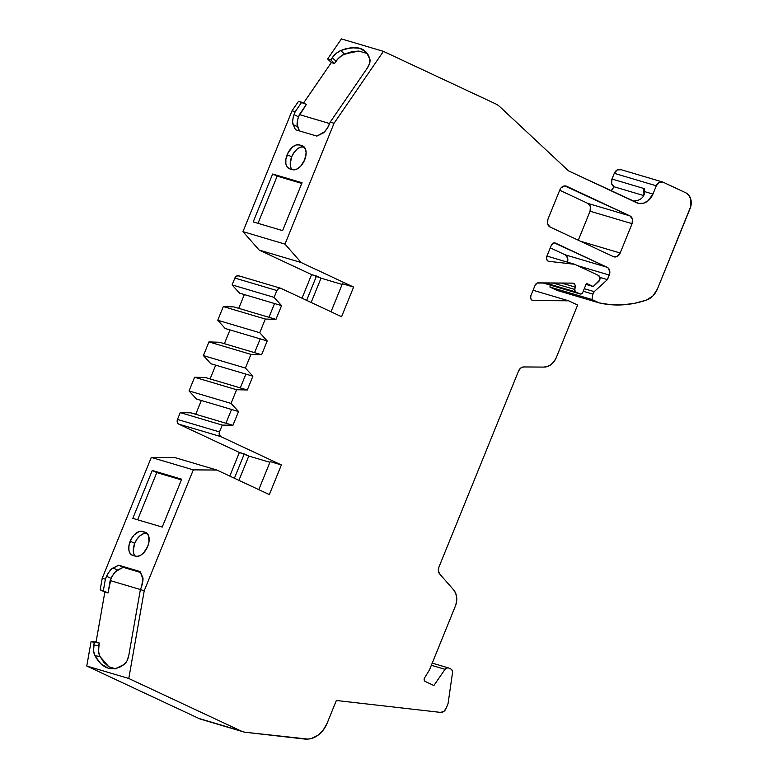 <?xml version="1.0" encoding="UTF-8"?>
<svg xmlns="http://www.w3.org/2000/svg" width="778" height="778" viewBox="0 0 778 778"><rect width="100%" height="100%" fill="white"/><g stroke="black" fill="none" stroke-linecap="round" stroke-linejoin="round"><path stroke-width="1.17" d="M147.402 533.679L142.423 531.432L145.223 532.259A12.954 7.615 115.1 0 1 145.846 532.502A12.954 7.615 115.1 0 1 147.489 546.944A12.954 7.615 115.1 0 1 135.498 556.202L132.698 555.375A12.954 7.615 115.1 0 1 132.075 555.132A12.954 7.615 115.1 0 1 130.208 541.216L134.73 543.336A12.954 7.615 -64.9 0 0 135.041 556.066L133.952 554.257L133.271 550.357L134.73 543.336A12.954 7.615 -64.9 0 0 135.041 556.066M304.354 147.149L299.374 144.903L302.175 145.729A12.954 7.615 115.1 0 1 302.807 145.972A12.954 7.615 115.1 0 1 304.451 160.404A12.954 7.615 115.1 0 1 292.45 169.672L289.649 168.845A12.954 7.615 115.1 0 1 289.027 168.602A12.954 7.615 115.1 0 1 287.16 154.686L291.682 156.806A12.954 7.615 -64.9 0 0 291.993 169.536L290.904 167.727L290.223 163.818L291.682 156.806A12.954 7.615 -64.9 0 0 291.993 169.536M548.062 261.107L548.869 261.34A3.705 2.986 -73.5 0 1 548.451 261.262A3.705 2.986 -73.5 0 1 548.12 261.136A3.705 2.986 -73.5 0 1 546.798 256.439L551.339 245.245A3.705 2.986 -73.5 0 1 555.103 242.96A3.705 2.986 -73.5 0 1 555.443 243.086L554.753 242.892M531.928 300.152L533.222 300.541A3.705 2.986 -73.5 0 1 532.541 300.434A3.705 2.986 -73.5 0 1 532.21 300.308A3.705 2.986 -73.5 0 1 530.888 295.621L535.099 285.254A3.705 2.986 -73.5 0 1 538.182 282.871L572.608 283.124A3.705 2.986 -73.5 0 1 573.279 283.231A3.705 2.986 -73.5 0 1 575.205 287.111L561.492 283.046M259.764 332.721L265.317 319.038L223.305 306.571L217.752 320.254L259.764 332.721L265.317 319.038L223.305 306.571L217.752 320.254L259.764 332.721L265.317 319.038L275.957 319.388L233.954 306.921L223.305 306.571L217.752 320.254L225.182 328.491L267.204 340.959L259.764 332.721L267.204 340.959L259.764 332.721L217.752 320.254L225.182 328.491L267.204 340.959L261.603 354.739L219.6 342.271L208.951 341.912L203.398 355.595L245.41 368.062L250.963 354.379L208.951 341.912L203.398 355.595L245.41 368.062L250.963 354.379L208.951 341.912L203.398 355.595L210.887 363.734L252.889 376.192L245.41 368.062L250.963 354.379L261.603 354.739L219.6 342.271L208.951 341.912L250.963 354.379L261.603 354.739L267.204 340.959L260.202 338.877L254.601 352.658L260.202 338.877L225.182 328.491L217.752 320.254M231.056 403.412L236.609 389.729L194.597 377.262L189.044 390.945L231.056 403.412L236.609 389.729L194.597 377.262L189.044 390.945L231.056 403.412L236.609 389.729L247.297 389.973L205.285 377.495L194.597 377.262L189.044 390.945L196.533 399.075L238.545 411.533L231.056 403.412L238.545 411.533L231.056 403.412L189.044 390.945L196.533 399.075L238.545 411.533L232.943 425.313L190.931 412.846L180.243 412.603L222.255 425.08L232.943 425.313L225.941 423.232L190.931 412.846L180.243 412.603L222.255 425.08L232.943 425.313L238.545 411.533L231.543 409.461L225.941 423.232L231.543 409.461L196.533 399.075L189.044 390.945M546.944 256.069L574.65 264.287L548.869 261.34L574.65 264.287L546.944 256.069L574.65 264.287L598.36 275.383A3.705 2.986 -73.5 0 1 598.632 281.607L593.206 286.537L586.009 284.398L593.206 286.537L586.427 283.367L582.722 292.489A2.47 1.984 -73.5 0 1 580.213 294.006A2.47 1.984 -73.5 0 1 579.989 293.919L542.879 282.91L579.989 293.919L575.856 291.983L545.329 282.929L575.856 291.983A2.47 1.984 -73.5 0 1 574.796 289.474L552.905 282.978L574.796 289.474L575.214 285.623L574.718 284.33L572.608 283.124L537.258 283.036L535.099 285.254L530.888 295.621L530.693 298.412L532.21 300.308A3.705 2.986 -73.5 0 1 530.888 295.621L535.099 285.254A3.705 2.986 -73.5 0 1 538.182 282.871L572.608 283.124A3.705 2.986 -73.5 0 1 575.205 287.111L574.757 290.272L575.856 291.983L545.329 282.929M533.066 290.252L568.592 300.794L533.222 300.541L568.592 300.794L533.066 290.252L568.592 300.794L577.636 305.025L556.299 357.569A14.801 11.933 -73.5 0 1 543.939 367.09L523.759 366.944A6.166 4.969 -73.5 0 0 518.605 370.911L438.88 567.24A6.166 4.969 -73.5 0 0 439.687 573.989L453.525 589.753A14.801 11.933 -73.5 0 1 455.441 605.945L429.475 669.897L424.574 677.93A2.47 1.984 -73.5 0 0 425.245 681.479L433.891 685.525L445.016 669.323L431.352 665.268L445.016 669.323A3.705 2.986 -73.5 0 1 448.322 667.894A3.705 2.986 -73.5 0 1 448.663 668.02L450.909 669.07A3.705 2.986 -73.5 0 1 452.524 672.688L448.147 703.03A3.705 2.986 -73.5 0 1 447.865 704.1L446.095 708.447A6.166 4.969 -73.5 0 1 440.513 712.385L336.359 700.492L327.1 723.297A24.672 19.888 -73.5 0 1 304.752 739.051L245.867 732.331A24.672 19.888 -73.5 0 1 243.106 731.767A24.672 19.888 -73.5 0 1 240.869 730.921L198.857 718.444A24.672 19.888 106.5 0 0 201.094 719.3L243.106 731.767M265.317 319.038L275.957 319.388L268.955 317.307L233.954 306.921L223.305 306.571L265.317 319.038L275.957 319.388L268.955 317.307L274.546 303.537L281.548 305.608L274.109 297.371L232.097 284.904L239.536 293.141L281.548 305.608L274.109 297.371L276.89 290.534L234.878 278.057L232.097 284.904L239.536 293.141L281.548 305.608L274.109 297.371L232.097 284.904L239.536 293.141L274.546 303.537L268.955 317.307L233.954 306.921L223.305 306.571M236.609 389.729L247.297 389.973L205.285 377.495L194.597 377.262L236.609 389.729L247.297 389.973L240.295 387.891L245.887 374.111L252.889 376.192L245.41 368.062L203.398 355.595L210.887 363.734L252.889 376.192L245.41 368.062M550.27 285.118L549.929 287.043L550.27 285.118L549.929 287.043L591.951 299.511L592.894 294.113L583.228 291.244L592.894 294.113A3.705 2.986 -73.5 0 1 594.227 291.643L584.268 288.696L594.227 291.643L607.443 279.623L599.906 277.386L607.443 279.623L609.291 275.062L577.558 265.648M662.574 181.994L620.562 169.526A6.166 4.969 106.5 0 0 614.289 173.329L611.975 179.028L644.184 188.587L644.476 191.573L652.937 194.082L656.301 185.796A6.166 4.969 -73.5 0 1 663.138 182.208L659.258 182.383L656.301 185.796L614.289 173.329L611.975 179.028L644.184 188.587L644.476 191.573L652.937 194.082L656.301 185.796A6.166 4.969 -73.5 0 1 662.574 181.994A6.166 4.969 -73.5 0 1 663.138 182.208L685.739 192.779A12.341 9.939 -73.5 0 1 690.144 208.416L657.449 288.949A18.507 14.918 -73.5 0 1 646.411 300.114A123.371 99.428 -73.5 0 1 599.206 302.905L591.951 299.511L592.894 294.113A3.705 2.986 -73.5 0 1 594.227 291.643L607.443 279.623L609.291 275.062A6.166 4.969 -73.5 0 0 607.083 267.243L554.296 242.862L551.339 245.245L546.798 256.439L546.603 259.23L548.12 261.136A3.705 2.986 -73.5 0 1 546.798 256.439L551.339 245.245A3.705 2.986 -73.5 0 1 555.443 243.086L607.083 267.243L608.639 268.488L609.835 272.718L607.443 279.623L599.906 277.386M611.975 179.028A6.166 4.969 106.5 0 0 613.978 186.749L611.625 183.559L611.975 179.028L644.184 188.587A6.166 4.969 -73.5 0 0 644.291 194.315A6.166 4.969 -73.5 0 1 644.184 188.587L644.485 192.905L644.476 191.573L652.937 194.082L656.301 185.796L614.289 173.329L611.975 179.028A6.166 4.969 106.5 0 0 613.978 186.749L643.824 195.599L613.978 186.749L611.09 190.795A20.977 16.902 106.5 0 0 613.978 186.749L643.824 195.599M367.44 53.604L358.814 51.047L344.508 54.052L351.996 51.669L358.814 51.047L367.44 53.604L358.814 51.047L351.996 51.669L342.194 55.277L337.837 58.982L334.511 63.485L331.36 62.551L303.508 103.095L331.36 62.551L327.635 58.972L330.786 59.906L332.264 57.737A12.341 6.778 133 0 1 340.745 50.541L351.063 47.691L359.854 48.294L366.341 52.243L369.89 59.186A12.341 6.778 133 0 1 367.274 68.133L330.203 122.107L329.016 125.025C326.361 130.052 324.183 132.824 322.5 133.33L316.889 136.101L295.504 129.751L293.111 124.606L297.624 126.814L298.947 130.004M329.619 123.546L299.413 114.58L306.376 104.437L301.699 102.249L306.376 104.437L299.413 114.58L329.619 123.546L299.413 114.58L297.624 119.501L297.177 124.645L299.433 130.918M302.175 145.729A12.954 7.615 115.1 0 1 304.665 159.879A12.954 7.615 115.1 0 1 292.45 169.672L289.649 168.845A12.954 7.615 115.1 0 1 287.16 154.686L291.682 156.806A12.954 7.615 -64.9 0 1 303.897 147.013L300.716 147.091L297.274 148.977L294.103 152.391L291.682 156.806L287.16 154.686A12.954 7.615 115.1 0 1 299.374 144.903L303.391 146.293L302.175 145.729L305.443 148.958L306.133 152.867L304.665 159.879L300.726 166.171L297.361 168.865L293.977 169.867L289.649 168.845L287.208 167.095L285.876 163.788L285.857 159.432L288.249 152.391L292.752 146.857L296.194 144.971L299.374 144.903L303.391 146.293M301.776 183.433L277.163 176.129L301.776 183.433L277.163 176.129L258.004 223.325L277.163 176.129L272.64 174.019L302.059 182.742L282.609 230.628L253.2 221.905L272.64 174.019L302.059 182.742L282.609 230.628L253.2 221.905L272.64 174.019L302.059 182.742L282.609 230.628L253.2 221.905L272.64 174.019L277.163 176.129L258.004 223.325M311.142 302.486L321.022 278.174L342.126 284.437L321.022 278.174L311.142 302.486L321.022 278.174L316.5 276.054L306.629 300.366L316.5 276.054L311.599 274.605L302.01 298.207M180.243 412.603L177.472 419.449L219.484 431.916L222.255 425.08L232.943 425.313L190.931 412.846L180.243 412.603L177.472 419.449L219.484 431.916L222.255 425.08L180.243 412.603L177.472 419.449A3.705 2.986 106.5 0 0 178.794 424.136L220.806 436.604A3.705 2.986 -73.5 0 1 219.484 431.916L219.289 434.708L220.806 436.604A3.705 2.986 -73.5 0 1 219.484 431.916L222.255 425.08M234.402 478.246L244.273 453.934L234.402 478.246L244.273 453.934L248.795 456.044L238.914 480.357M140.624 572.491L123.167 567.318L140.624 572.491L123.167 567.318L115.728 571.48L112.363 575.759L110.194 580.573L140.4 589.53L110.194 580.573L108.016 592.953L100.187 589.831L108.016 592.953L104.865 592.019L96.064 642.015L99.214 642.949L98.534 651.429L99.924 656.389L103.97 662.506L108.803 666.765L103.97 662.506L99.924 656.389L94.965 655.815A12.341 7.235 96.5 0 1 93.768 645.098L98.728 645.662A12.341 7.235 -83.5 0 0 99.924 656.389L94.965 655.815L100.819 663.838L108.103 668.166L110.777 668.71L116.107 668.399L124.11 664.47L127.028 660.794L128.778 655.484A12.341 7.235 96.5 0 1 124.11 664.47L120.162 666.95L116.107 668.399L112.071 668.798L108.103 668.166L104.34 666.503L100.819 663.838L94.965 655.815A12.341 7.235 96.5 0 1 93.768 645.098L98.728 645.662A12.341 7.235 -83.5 0 0 99.924 656.389L108.803 666.765L114.551 668.788M145.223 532.259A12.954 7.615 115.1 0 1 147.713 546.419A12.954 7.615 115.1 0 1 135.498 556.202L132.698 555.375A12.954 7.615 115.1 0 1 130.208 541.216L134.73 543.336A12.954 7.615 -64.9 0 1 146.945 533.543L143.755 533.62L140.322 535.507L137.152 538.921L134.73 543.336L130.208 541.216A12.954 7.615 115.1 0 1 142.423 531.432L146.439 532.833L145.223 532.259L148.491 535.488L149.016 541.663L147.713 546.419L143.774 552.701L140.4 555.404L137.025 556.396L132.698 555.375L130.257 553.625L128.924 550.328L128.905 545.971L131.297 538.93L134.147 534.933L139.243 531.51L142.423 531.432L146.439 532.833M181.4 479.89L156.786 472.586L181.4 479.89L156.786 472.586L137.618 519.782L156.786 472.586L152.264 470.466L132.824 518.362L162.232 527.085L181.673 479.199L152.264 470.466L132.824 518.362L162.232 527.085L181.673 479.199L152.264 470.466L132.824 518.362L162.232 527.085L181.673 479.199L152.264 470.466L156.786 472.586L137.618 519.782M115.027 668.613L108.803 666.765L115.144 668.973M303.508 103.095L331.36 62.551L334.511 63.485L330.786 59.906L334.511 63.485L336.038 61.258L332.264 57.737L336.038 61.258A12.341 6.778 -47 0 1 344.508 54.052L340.745 50.541L344.508 54.052A12.341 6.778 -47 0 0 336.038 61.258L334.511 63.485L331.36 62.551L327.635 58.972L341.416 38.9L383.428 51.367L334.054 123.255L330.203 122.107L327.762 127.602L324.407 131.871L316.889 136.101L295.504 129.751L293.111 124.606C292.149 123.313 292.45 119.997 294.006 114.638L298.509 116.807L306.376 104.437L298.548 101.315L292.042 110.777L298.548 101.315L301.699 102.249L295.193 111.721L292.042 110.777L242.969 231.64L259.132 250.059L311.599 274.605L316.5 276.054L306.629 300.366M244.341 294.57L238.749 308.341M229.987 329.911L224.395 343.691M215.681 365.154L210.089 378.925M201.327 400.495L195.735 414.275M219.484 431.916L177.472 419.449L177.277 422.24L178.794 424.136L239.371 452.475L244.273 453.934L239.371 452.475L229.782 476.078M550.279 247.861L565.071 254.776A6.166 4.969 106.5 0 1 567.444 262.147A6.166 4.969 106.5 0 0 565.071 254.776L607.083 267.243A6.166 4.969 -73.5 0 1 609.291 275.062M549.929 287.043L557.184 290.437L599.206 302.905L591.951 299.511L549.929 287.043L557.184 290.437L549.929 287.043L591.951 299.511L592.894 294.113L594.227 291.643L607.443 279.623M644.485 192.905L643.027 196.805A14.801 11.933 -73.5 0 1 640.654 199.032L637.328 200.607L633.107 201.094L637.328 200.607L640.654 199.032L638.018 200.393L633.107 201.094M331.36 62.551L327.635 58.972L341.416 38.9L383.428 51.367L495.508 103.805A24.672 19.888 -73.5 0 1 499.875 106.771L568.553 170.888L636.53 202.688A14.801 11.933 -73.5 0 0 637.872 203.204A14.801 11.933 -73.5 0 0 652.937 194.082L648.016 200.831L643.494 203.204L638.748 203.418L568.553 170.888L636.53 202.688A14.801 11.933 -73.5 0 0 652.937 194.082M292.674 119.977L294.006 114.638L298.509 116.807C296.943 122.195 296.651 125.53 297.624 126.814L293.111 124.606L292.674 122.457M322.5 133.33L316.889 136.101L295.504 129.751L293.111 124.606L292.616 121.349L293.306 116.681L295.193 111.721L292.042 110.777L242.969 231.64L284.981 244.117L334.054 123.255L330.203 122.107L327.606 127.864L324.834 131.463M301.699 102.249L295.193 111.721L292.042 110.777L298.548 101.315L301.699 102.249L295.193 111.721L294.006 114.638L298.509 116.807L299.413 114.58M303.897 147.013L299.374 144.903L303.897 147.013A12.954 7.615 -64.9 0 0 291.682 156.806M274.109 297.371L276.89 290.534L234.878 278.057L232.097 284.904L274.109 297.371L276.89 290.534A3.705 2.986 -73.5 0 1 280.994 288.375L278.67 288.482L276.89 290.534A3.705 2.986 -73.5 0 1 280.654 288.249A3.705 2.986 -73.5 0 1 280.994 288.375L341.571 316.714L353.611 287.072L342.408 283.746L331.02 311.784L342.408 283.746L353.611 287.072L301.154 262.526L284.981 244.117L334.054 123.255L330.203 122.107L367.274 68.133L369.618 63.358L369.89 59.186L368.509 55.374L366.341 52.243L363.414 49.86L359.854 48.294L355.682 47.565L346.035 48.683L340.745 50.541L336.164 53.429L332.264 57.737A12.341 6.778 133 0 1 340.745 50.541C356.48 44.696 366.195 47.575 369.89 59.186L369.89 59.186A12.341 6.778 133 0 1 367.274 68.133L330.203 122.107M276.89 290.534L234.878 278.057L236.658 276.015L238.982 275.908A3.705 2.986 106.5 0 0 238.642 275.782A3.705 2.986 106.5 0 0 234.878 278.057L232.097 284.904M105.37 579.202L106.557 576.284L105.37 579.202L103.338 590.765L100.187 589.831L102.219 578.268L105.37 579.202L103.338 590.765L100.187 589.831L104.865 592.019L96.064 642.015L99.214 642.949L91.084 641.519L99.214 642.949L94.235 642.453L93.564 650.865L94.965 655.815C102.784 669.362 112.499 672.241 124.11 664.47A12.341 7.235 96.5 0 0 128.778 655.484L140.38 589.598L128.778 655.484L140.38 589.598L141.567 586.67L140.38 589.598L144.231 590.735L193.304 469.873L151.292 457.406L102.219 578.268L105.37 579.202L103.338 590.765L108.016 592.953L100.187 589.831L102.219 578.268L105.37 579.202L106.557 576.284C109.212 571.256 111.39 568.485 113.073 567.979L117.653 570.021L123.167 567.318L118.684 565.207L140.069 571.558L142.462 576.702L142.958 579.96L141.567 586.67L142.899 578.861L140.069 571.558L142.462 576.702C143.415 577.996 143.123 581.312 141.567 586.67L140.38 589.598L144.231 590.735L193.304 469.873L216.887 470.048L174.875 457.581L151.292 457.406L193.304 469.873L216.887 470.048L174.875 457.581L151.292 457.406L174.875 457.581L216.887 470.048L269.344 494.584L281.383 464.943L270.18 461.617L258.792 489.654L270.18 461.617L281.383 464.943L220.806 436.604L178.794 424.136L239.371 452.475L248.795 456.044L269.898 462.307L248.795 456.044L244.273 453.934M111.157 569.457L113.073 567.979L117.653 570.021L123.167 567.318L118.684 565.207L113.073 567.979L117.653 570.021C115.961 570.517 113.773 573.289 111.098 578.346L106.557 576.284L111.098 578.346L108.016 592.953L103.338 590.765M146.945 533.543L142.423 531.432L146.945 533.543A12.954 7.615 -64.9 0 0 134.73 543.336M99.214 642.949L98.728 645.662L99.214 642.949L91.084 641.519L96.064 642.015L104.865 592.019M559.703 190.221L587.867 203.398L559.703 190.221L587.867 203.398L629.879 215.866A6.166 4.969 -73.5 0 1 632.086 223.675L620.173 253.015L580.495 241.248L620.173 253.015A6.166 4.969 -73.5 0 1 613.891 256.818A6.166 4.969 -73.5 0 1 613.336 256.604L550.124 227.04A6.166 4.969 -73.5 0 1 547.926 219.221L559.839 189.881A6.166 4.969 -73.5 0 1 566.112 186.078A6.166 4.969 -73.5 0 1 566.666 186.292L629.879 215.866A6.166 4.969 -73.5 0 1 632.086 223.675L590.074 211.208A6.166 4.969 106.5 0 0 587.867 203.398L629.879 215.866L632.397 219.026L632.086 223.675L590.074 211.208L578.297 240.217L590.074 211.208A6.166 4.969 106.5 0 0 587.867 203.398L590.385 206.559L590.074 211.208L578.297 240.217M565.071 254.776L607.083 267.243L565.071 254.776L567.59 257.946L567.279 262.594M614.289 173.329A6.166 4.969 106.5 0 1 621.116 169.74L617.246 169.915L614.289 173.329L656.301 185.796M98.728 645.662L93.768 645.098L94.235 642.453L91.084 641.519L86.766 666.017L198.857 718.444A24.672 19.888 106.5 0 0 203.437 719.806A24.672 19.888 106.5 0 1 198.857 718.444L240.869 730.921L128.778 678.484L86.766 666.017L198.857 718.444L240.869 730.921L128.778 678.484L86.766 666.017L198.857 718.444M599.206 302.905L557.184 290.437L599.206 302.905L610.779 304.713L622.614 304.85L634.547 303.303L646.411 300.114L652.888 295.951L657.449 288.949A18.507 14.918 -73.5 0 1 646.411 300.114A123.371 99.428 -73.5 0 1 599.206 302.905L591.951 299.511M643.027 196.805A14.801 11.933 -73.5 0 1 640.654 199.032A14.801 11.933 -73.5 0 0 643.027 196.805M383.428 51.367L334.054 123.255L383.428 51.367L495.508 103.805L383.428 51.367L341.416 38.9L327.635 58.972L330.786 59.906L332.264 57.737L336.038 61.258M292.042 110.777L242.969 231.64L284.981 244.117L334.054 123.255M242.969 231.64L259.132 250.059L301.154 262.526L284.981 244.117L242.969 231.64L259.132 250.059L301.154 262.526L284.981 244.117M342.126 284.437L321.022 278.174L311.599 274.605L259.132 250.059L311.599 274.605M275.957 319.388L281.548 305.608M194.597 377.262L205.285 377.495L240.295 387.891L245.887 374.111L210.887 363.734L203.398 355.595M247.297 389.973L252.889 376.192M140.4 589.53L110.194 580.573L111.098 578.346L106.557 576.284L109.367 571.402M123.167 567.318L118.684 565.207L140.069 571.558L118.684 565.207L111.604 569.049L108.482 572.627L106.557 576.284M102.219 578.268L151.292 457.406L102.219 578.268L100.187 589.831M140.38 589.598L144.231 590.735L128.778 678.484L86.766 666.017L91.084 641.519L96.064 642.015M445.016 669.323A3.705 2.986 -73.5 0 1 448.663 668.02L446.728 667.952L445.016 669.323L433.891 685.525L425.245 681.479L424.185 679.991L424.574 677.93L429.475 669.897L424.574 677.93A2.47 1.984 -73.5 0 0 425.245 681.479L433.891 685.525L445.016 669.323L431.352 665.268M455.441 605.945L429.475 669.897L455.441 605.945L456.608 601.598L456.667 597.183L455.607 593.108L453.525 589.753A14.801 11.933 -73.5 0 1 455.441 605.945M439.687 573.989L453.525 589.753L439.687 573.989L438.374 570.887L438.88 567.24L518.605 370.911L520.754 368.023L523.759 366.944L543.939 367.09L547.644 366.438L551.145 364.503L554.121 361.449L556.299 357.569A14.801 11.933 -73.5 0 1 543.939 367.09L523.759 366.944A6.166 4.969 -73.5 0 0 518.605 370.911L438.88 567.24A6.166 4.969 -73.5 0 0 439.687 573.989M577.636 305.025L556.299 357.569L577.636 305.025L568.592 300.794L577.636 305.025M533.222 300.541A3.705 2.986 -73.5 0 1 532.21 300.308A3.705 2.986 -73.5 0 0 533.222 300.541L568.592 300.794M542.879 282.91L579.989 293.919L581.545 293.851L582.722 292.489A2.47 1.984 -73.5 0 1 579.989 293.919L575.856 291.983A2.47 1.984 -73.5 0 1 574.796 289.474L552.905 282.978M586.427 283.367L582.722 292.489L586.427 283.367L593.206 286.537L586.427 283.367M593.206 286.537L599.682 280.07L599.877 277.279L598.36 275.383A3.705 2.986 -73.5 0 1 598.632 281.607L593.206 286.537L586.009 284.398M574.65 264.287L598.36 275.383L574.65 264.287L548.869 261.34A3.705 2.986 -73.5 0 1 548.12 261.136A3.705 2.986 -73.5 0 0 548.869 261.34M690.144 208.416L657.449 288.949L690.883 206.112L690.776 199.11L688.841 195.268L685.739 192.779A12.341 9.939 -73.5 0 1 690.144 208.416M663.138 182.208L685.739 192.779L663.138 182.208M499.875 106.771L568.553 170.888L499.875 106.771A24.672 19.888 -73.5 0 0 495.508 103.805A24.672 19.888 -73.5 0 1 499.875 106.771M331.02 311.784L342.408 283.746L353.611 287.072L341.571 316.714L280.994 288.375L341.571 316.714L353.611 287.072L301.154 262.526L259.132 250.059M151.292 457.406L193.304 469.873L216.887 470.048L269.344 494.584L281.383 464.943L220.806 436.604L178.794 424.136L239.371 452.475M144.231 590.735L128.778 678.484L144.231 590.735L193.304 469.873M240.869 730.921A24.672 19.888 -73.5 0 0 245.867 732.331L308.049 739.1L311.365 738.497L317.725 735.434L323.162 730.182L327.1 723.297A24.672 19.888 -73.5 0 1 304.752 739.051L245.867 732.331A24.672 19.888 -73.5 0 1 240.869 730.921L128.778 678.484M336.359 700.492L327.1 723.297L336.359 700.492L440.513 712.385L443.752 711.481L446.095 708.447A6.166 4.969 -73.5 0 1 440.513 712.385L336.359 700.492M447.865 704.1L446.095 708.447L447.865 704.1A3.705 2.986 -73.5 0 0 448.147 703.03A3.705 2.986 -73.5 0 1 447.865 704.1M452.524 672.688L448.147 703.03L452.524 672.688L452.251 670.49L450.909 669.07A3.705 2.986 -73.5 0 1 452.524 672.688M448.663 668.02L450.909 669.07L448.663 668.02M590.074 211.208L632.086 223.675L620.173 253.015L617.207 256.429L613.336 256.604L550.124 227.04L547.605 223.869L547.926 219.221L559.839 189.881L561.064 187.858L564.76 185.923L629.879 215.866L587.867 203.398M250.963 354.379L261.603 354.739L254.601 352.658L219.6 342.271L208.951 341.912M579.989 293.919L575.856 291.983M584.268 288.696L594.227 291.643M583.228 291.244L592.894 294.113M268.955 317.307L274.546 303.537M254.601 352.658L260.202 338.877M240.295 387.891L245.887 374.111M225.941 423.232L231.543 409.461M574.796 289.474L575.205 287.111M644.291 194.315A6.166 4.969 -73.5 0 1 644.184 188.587M298.13 117.828L297.138 122.7L297.624 126.814L293.111 124.606M321.022 278.174L316.5 276.054M117.653 570.021L114.531 572.715L111.526 577.354M110.194 580.573L108.016 592.953M611.09 190.795A20.977 16.902 106.5 0 0 613.978 186.749M344.508 54.052L340.745 50.541M334.511 63.485L330.786 59.906L332.264 57.737M327.635 58.972L330.786 59.906M294.006 114.638L295.193 111.721M287.16 154.686A12.954 7.615 115.1 0 1 299.374 144.903M277.163 176.129L272.64 174.019M238.982 275.908A3.705 2.986 106.5 0 0 234.878 278.057M177.472 419.449A3.705 2.986 106.5 0 0 178.794 424.136M216.887 470.048L269.344 494.584L281.383 464.943L270.18 461.617L258.792 489.654M269.898 462.307L248.795 456.044M118.684 565.207L113.073 567.979M130.208 541.216A12.954 7.615 115.1 0 1 142.423 531.432M156.786 472.586L152.264 470.466M99.924 656.389L94.965 655.815M93.768 645.098L94.235 642.453M580.495 241.248L620.173 253.015A6.166 4.969 -73.5 0 1 613.336 256.604L550.124 227.04A6.166 4.969 -73.5 0 1 547.926 219.221L559.839 189.881A6.166 4.969 -73.5 0 1 566.666 186.292L565.528 185.952M91.084 641.519L86.766 666.017M607.083 267.243L555.443 243.086M353.611 287.072L301.154 262.526M261.603 354.739L267.204 340.959M232.943 425.313L238.545 411.533M281.383 464.943L220.806 436.604M632.086 223.675L620.173 253.015M566.666 186.292L629.879 215.866M542.82 282.91L580.184 293.996M448.322 667.894L432.228 663.109M238.642 275.782L280.654 288.249"/></g></svg>
